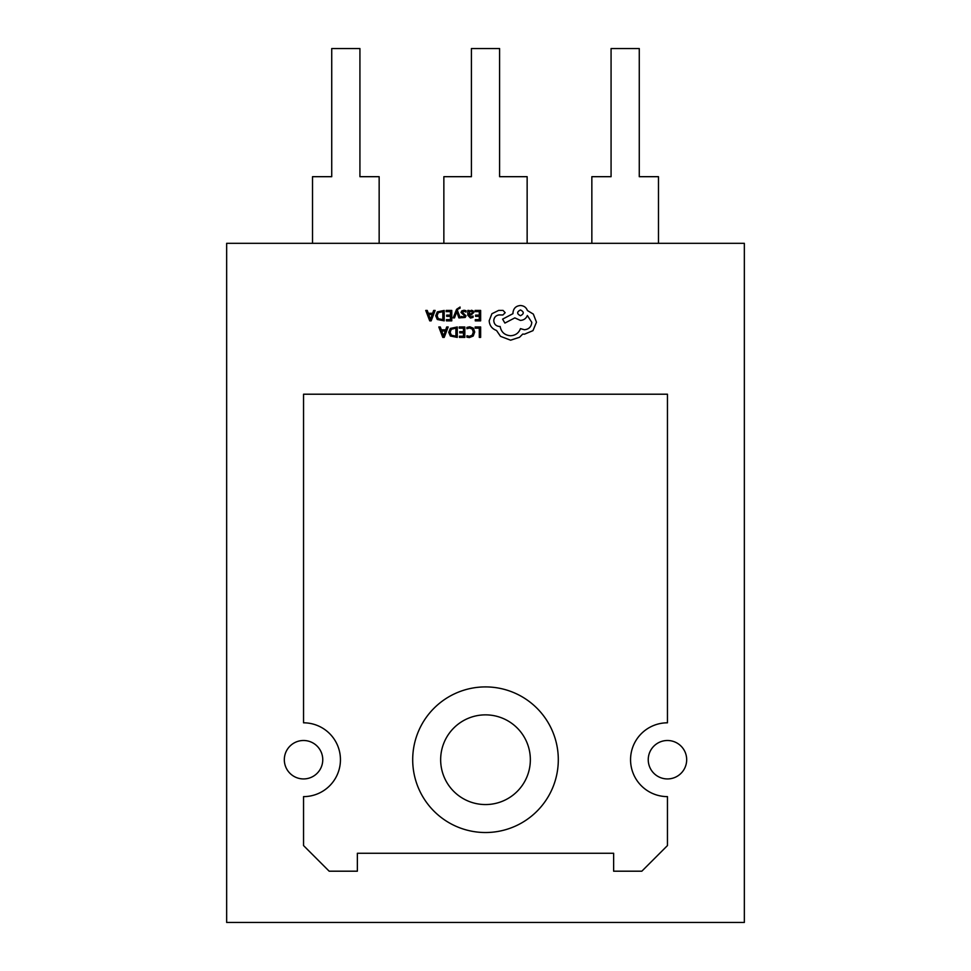 <?xml version="1.0" encoding="UTF-8"?>
<svg xmlns="http://www.w3.org/2000/svg" width="971" height="971" viewBox="0 0 971 971"><rect width="100%" height="100%" fill="white"/><g stroke="black" fill="none" stroke-linecap="round" stroke-linejoin="round"><path stroke-width="1.46" d="M485.5 686.91A72.801 72.801 0 0 0 412.699 759.71A72.801 72.801 0 0 0 485.5 832.523A72.801 72.801 0 0 0 558.301 759.71A72.801 72.801 0 0 0 485.5 686.91A72.801 72.801 0 0 0 412.699 759.71A72.801 72.801 0 0 0 485.5 832.523A72.801 72.801 0 0 0 558.301 759.71A72.801 72.801 0 0 0 485.5 686.91M303.547 394.214L303.547 722.812A36.91 36.91 0 0 1 340.445 759.71A36.91 36.91 0 0 1 303.547 796.621L303.547 845.571L329.169 871.193L357.364 871.193L357.364 853.254L613.636 853.254L613.636 871.193L641.831 871.193L667.453 845.571L667.453 796.621A36.91 36.91 0 0 1 630.555 759.71A36.91 36.91 0 0 1 667.453 722.812L667.453 394.214L303.547 394.214L303.547 722.812A36.91 36.91 0 0 1 340.445 759.71A36.91 36.91 0 0 1 303.547 796.621L303.547 845.571L329.169 871.193L357.364 871.193L357.364 853.254L613.636 853.254L613.636 871.193L641.831 871.193L667.453 845.571L667.453 796.621A36.91 36.91 0 0 1 630.555 759.71A36.91 36.91 0 0 1 667.453 722.812L667.453 394.214L303.547 394.214M303.547 740.497A19.226 19.226 0 0 0 284.321 759.71A19.226 19.226 0 0 0 303.547 778.936A19.226 19.226 0 0 0 322.76 759.71A19.226 19.226 0 0 0 303.547 740.497M667.453 740.497A19.226 19.226 0 0 0 648.24 759.71A19.226 19.226 0 0 0 667.453 778.936A19.226 19.226 0 0 0 686.679 759.71A19.226 19.226 0 0 0 667.453 740.497M485.5 804.558A44.848 44.848 0 0 1 440.652 759.71A44.848 44.848 0 0 1 485.5 714.862A44.848 44.848 0 0 1 530.348 759.71A44.848 44.848 0 0 1 485.5 804.558M744.344 922.45L226.656 922.45L226.656 243.32L744.344 243.32L744.344 922.45M312.516 243.32L312.516 176.686L331.73 176.686L331.73 48.55L359.925 48.55L359.925 176.686L379.151 176.686L379.151 243.32M443.856 243.32L443.856 176.686L471.408 176.686L471.408 48.55L499.592 48.55L499.592 176.686L527.144 176.686L527.144 243.32M591.849 243.32L591.849 176.686L611.075 176.686L611.075 48.55L639.27 48.55L639.27 176.686L658.484 176.686L658.484 243.32M475.147 326.972L475.147 328.162L479.298 328.162L479.298 337.398L480.645 337.398L480.645 326.972L475.147 326.972M469.794 326.802L466.917 327.409L466.917 328.696L469.6 327.992L472.282 329.096L473.302 332.07L472.209 335.201L469.369 336.354L466.917 335.735L466.917 337.143L469.381 337.568L473.217 336.039L474.722 331.985L473.387 328.222L469.794 326.802M459.222 326.972L459.222 328.162L463.483 328.162L463.483 331.669L459.756 331.669L459.756 332.859L463.483 332.859L463.483 336.197L459.453 336.197L459.453 337.398L464.83 337.398L464.83 326.972L459.222 326.972M457.256 326.972L450.338 328.429L448.76 332.313L450.338 336.015L457.256 337.398L457.256 326.972M455.909 336.197L455.909 328.162L451.297 329.254L450.18 332.276L451.321 335.213L455.909 336.197M438.807 326.972L442.776 337.398L444.22 337.398L448.189 326.972L446.696 326.972L445.701 329.824L441.356 329.824L440.3 326.972L438.807 326.972M445.276 331.002L441.769 331.002L443.504 336.063L445.276 331.002M475.037 310.441L475.037 311.63L479.298 311.63L479.298 315.126L475.572 315.126L475.572 316.328L479.298 316.328L479.298 319.665L475.268 319.665L475.268 320.855L480.645 320.855L480.645 310.441L475.037 310.441M470.498 318.051L473.059 317.359L473.059 316.085L470.619 316.995L469.114 315.174L471.311 314.859L473.787 312.431L473.144 310.841L471.421 310.259L469.139 311.582L469.114 310.441L467.804 310.441L467.804 315.223L470.498 318.051M472.112 313.475L472.088 311.667L471.093 311.327L469.673 311.934L469.114 314.167L472.112 313.475M463.883 311.327L466.031 312.043L466.031 310.696L464.017 310.259L461.844 310.854L461.007 312.456L464.684 315.988L463.252 316.995L461.359 316.449L461.359 317.723L465.194 317.456L466.031 315.866L462.342 312.334L463.883 311.327M453.178 317.881L454.537 317.881L456.722 311.667L458.87 317.881L460.327 317.881L457.402 310.453L457.984 309.094L460.06 308.195L460.06 307.03L456.564 309.312L453.178 317.881M446.162 310.441L446.162 311.63L450.423 311.63L450.423 315.126L446.696 315.126L446.696 316.328L450.423 316.328L450.423 319.665L446.405 319.665L446.405 320.855L451.77 320.855L451.77 310.441L446.162 310.441M444.196 310.441L437.278 311.897L435.712 315.781L437.278 319.483L444.196 320.855L444.196 310.441M442.849 319.665L442.849 311.63L438.237 312.711L437.12 315.745L438.273 318.682L442.849 319.665M425.747 310.441L429.728 320.855L431.16 320.855L435.129 310.441L433.649 310.441L432.641 313.293L428.308 313.293L427.24 310.441L425.747 310.441M432.216 314.47L428.721 314.47L430.456 319.532L432.216 314.47M489.178 320.782C489.554 325.564 491.994 328.805 496.521 330.48L500.514 336.342L510.6 340.19L519.497 337.301L522.75 334.048L524.461 334.194L532.982 330.638L536.465 322.19L533.346 314.106L527.423 310.55C526.221 307.382 523.879 305.707 520.383 305.513C515.868 305.938 513.404 308.414 512.967 312.917L512.967 313.657L502.59 319.143L504.896 323.076L514.824 317.881L520.383 320.406C523.782 320.187 526.1 318.549 527.35 315.514L531.792 322.336C531.368 326.839 528.892 329.315 524.389 329.739L520.456 328.635C518.781 333.077 515.467 335.456 510.528 335.748C504.689 335.25 501.23 332.167 500.15 326.487L499.555 326.487C496.035 326.147 494.105 324.217 493.778 320.697C494.033 317.371 495.817 315.441 499.106 314.92L502.893 314.992L505.187 312.698L503.039 310.404L498.669 310.404L491.921 313.73L489.178 320.782M520.456 309.955C516.73 311.897 516.73 313.827 520.456 315.733C524.17 313.815 524.17 311.885 520.456 309.955"/></g></svg>
